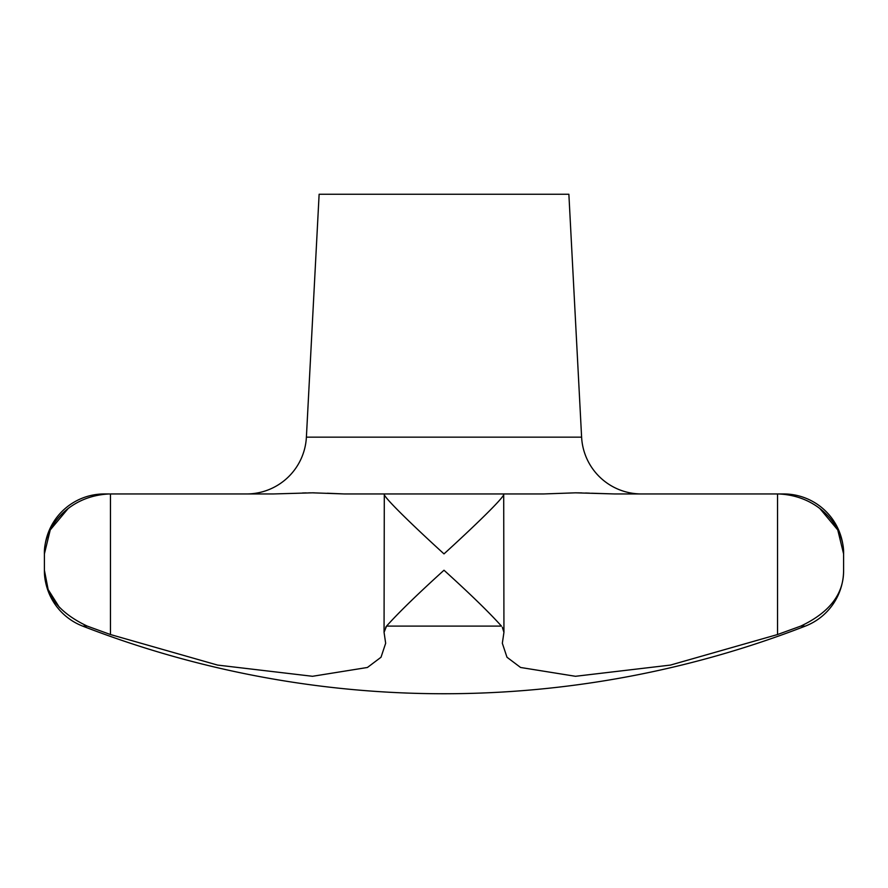 <?xml version="1.0" encoding="UTF-8"?>
<svg xmlns="http://www.w3.org/2000/svg" width="888" height="888" viewBox="0 0 888 888"><rect width="100%" height="100%" fill="white"/><g stroke="black" fill="none" stroke-linecap="round" stroke-linejoin="round"><path stroke-width="1.33" d="M68.099 508.591L50.239 529.947L44.4 553.89C43.479 528.327 67.721 495.648 109.624 493.95L104.34 493.95A59.94 59.94 0 0 0 44.4 553.89L44.4 570.229A59.94 59.94 0 0 0 82.662 626.107A999 999 0 0 0 805.338 626.107A59.94 59.94 0 0 0 843.6 570.229C843.866 593.872 829.581 612.498 800.743 626.107L777.544 634.532L670.451 665.079L575.48 676.29L520.579 667.476L506.993 657.253L502.331 643.267L503.94 632.323L502.331 627.305M385.67 627.305L386.546 626.107L501.454 626.107C489.266 612.498 470.118 593.872 444 570.229C417.882 593.872 398.734 612.498 386.546 626.107L384.06 632.323L385.67 643.267L381.008 657.253L367.421 667.476L312.521 676.29L217.549 665.079L110.456 634.532L87.257 626.107C58.419 612.498 44.134 593.872 44.4 570.229L48.152 589.554L59.585 607.658M581.607 437.151L568.875 194.25L319.125 194.25L306.393 437.151L581.607 437.151A59.94 59.94 0 0 0 641.458 493.95M503.629 493.95L543.656 493.95L575.48 492.829L614.474 493.95L591.641 493.229M385.67 493.95L502.331 493.95M312.521 676.29L217.549 665.079L110.456 634.532L110.456 493.95L273.526 493.95L312.521 492.829L344.344 493.95L327.339 493.229M246.542 493.95A59.94 59.94 0 0 0 306.393 437.151M843.6 570.229L843.6 553.89A59.94 59.94 0 0 0 783.66 493.95L778.376 493.95C820.279 495.648 844.521 528.327 843.6 553.89L837.761 529.947L819.902 508.591M614.474 493.95L778.376 493.95M344.344 493.95L384.293 493.95L384.06 632.323M503.707 493.95L384.293 493.95C381.785 495.648 415.884 528.327 444 553.89C472.116 528.327 506.216 495.648 503.707 493.95L503.94 632.323M575.48 676.29L670.451 665.079L777.544 634.532L800.743 626.107L805.338 626.107M589.51 493.14L585.581 493.007M581.773 492.896L575.48 492.829M314.308 492.84L312.521 492.829M310.611 492.84L308.713 492.862M306.205 492.896L302.42 493.007M82.662 626.107L87.257 626.107M777.544 493.95L777.544 634.532"/></g></svg>
